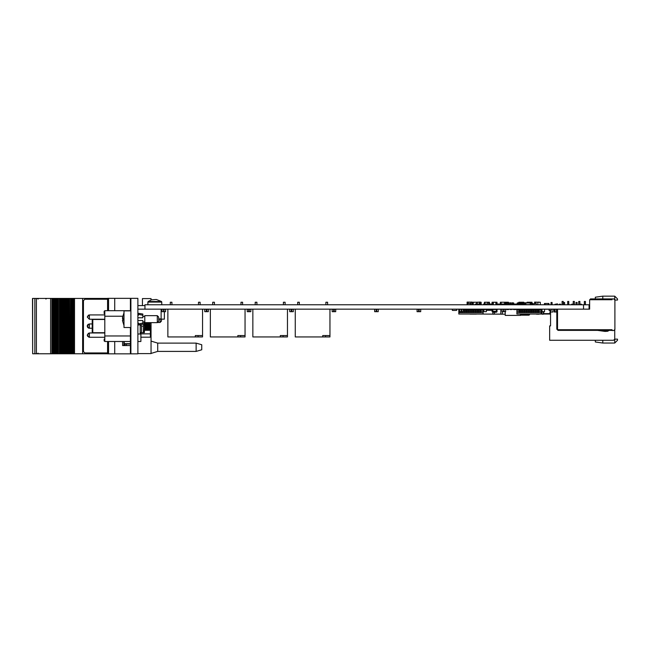 <?xml version="1.0" encoding="UTF-8"?>
<svg xmlns="http://www.w3.org/2000/svg" width="650" height="650" viewBox="0 0 650 650"><rect width="100%" height="100%" fill="white"/><g stroke="black" fill="none" stroke-linecap="round" stroke-linejoin="round"><path stroke-width="0.97" d="M480.358 311.967L480.919 311.967L480.358 312.227L480.358 309.684L480.919 309.684L480.358 309.814M478.595 311.967L479.156 311.967L478.595 312.227L478.595 309.684L479.156 309.684L478.595 309.814M476.832 311.967L477.392 311.967L476.832 312.227L476.832 309.684L477.392 309.684L476.832 309.814M475.069 311.967L475.629 311.967L475.069 312.227L475.069 309.684L475.629 309.684L475.069 309.814M473.306 311.967L473.866 311.967L473.306 312.227L473.306 309.684L473.866 309.684L473.306 309.814M471.543 311.967L472.111 311.967L471.543 312.227L471.543 309.684L472.111 309.684L471.543 309.814M469.779 311.967L470.348 311.967L469.779 312.227L469.779 309.684L470.348 309.684L469.779 309.814M468.016 311.967L468.585 311.967L468.016 312.227L468.016 309.684L468.585 309.684L468.016 309.814M466.253 311.967L466.822 311.967L466.253 312.227L466.253 309.684L466.822 309.684L466.253 309.814M464.49 311.967L465.059 311.967L464.49 312.227L464.49 309.684L465.059 309.684L464.49 309.814M462.727 311.967L463.296 311.967L462.727 312.227L462.727 311.691M460.972 311.967L461.532 311.967L460.972 312.227L460.972 311.691M538.468 311.967L539.029 311.967L538.468 312.227L538.468 309.684L539.029 309.684L538.468 309.814M536.705 311.967L537.274 311.967L536.705 312.227L536.705 309.684L537.274 309.684L536.705 309.814M534.942 311.967L535.511 311.967L534.942 312.227L534.942 309.684L535.511 309.684L534.942 309.814M533.179 311.967L533.747 311.967L533.179 312.227L533.179 309.684L533.747 309.684L533.179 309.814M531.416 311.967L531.984 311.967L531.416 312.227L531.416 309.684L531.984 309.684L531.416 309.814M529.653 311.967L530.221 311.967L529.653 312.227L529.653 309.684L530.221 309.684L529.653 309.814M527.889 311.967L528.458 311.967L527.889 312.227L527.889 309.684L528.458 309.684L527.889 309.814M526.134 311.967L526.695 311.967L526.134 312.227L526.134 309.684L526.695 309.684L526.134 309.814M524.371 311.967L524.932 311.967L524.371 312.227L524.371 309.684L524.932 309.684L524.371 309.814M522.608 311.967L523.169 311.967L522.608 312.227L522.608 309.684L523.169 309.684L522.608 309.814M520.845 311.967L521.406 311.967L520.845 312.227L520.845 309.684L521.406 309.684L520.845 309.814M519.082 311.967L519.642 311.967L519.082 312.227L519.082 309.684L519.642 309.684L519.082 309.814M325.894 304.752L325.894 302.25L327.559 302.25L327.559 304.752M297.692 304.752L297.692 302.25L299.358 302.25L299.358 304.752M329.973 335.562L322.757 335.562L322.757 336.952L329.973 336.952L329.973 309.189M283.424 304.752L283.424 302.25L285.09 302.25L285.09 304.752M255.222 304.752L255.222 302.25L256.888 302.25L256.888 304.752M287.503 335.562L280.288 335.562L280.288 336.952L287.503 336.952L287.503 309.189M240.955 304.752L240.955 302.25L242.621 302.25L242.621 304.752M212.753 304.752L212.753 302.25L214.419 302.25L214.419 304.752M245.034 335.562L237.819 335.562L237.819 336.952L245.034 336.952L245.034 309.189M198.486 304.752L198.486 302.25L200.151 302.25L200.151 304.752M170.284 304.752L170.284 302.25L171.949 302.25L171.949 304.752M202.564 335.562L195.349 335.562L195.349 336.952L202.564 336.952L202.564 309.189M504.116 311.309L504.116 309.473L503.555 309.189M504.116 311.586L503.555 311.586L503.555 309.473M461.646 311.309L461.646 309.473L461.086 309.189M461.671 311.618L461.061 311.618L461.086 309.473M419.177 311.309L419.177 309.473L418.616 309.189M419.201 311.618L418.592 311.618L418.616 309.473M376.707 311.309L376.707 309.473L376.147 309.189M376.732 311.618L376.123 311.618L376.147 309.473M334.238 311.309L334.238 309.473L333.678 309.189M334.262 311.618L333.653 311.618L333.678 309.473M291.761 311.309L291.761 309.473L291.208 309.189M291.761 311.586L291.208 311.586L291.208 309.473M249.291 311.309L249.291 309.473L248.739 309.189M249.291 311.586L248.739 311.586L248.739 309.473M206.822 311.309L206.822 309.473L206.269 309.189M206.822 311.586L206.269 311.586L206.269 309.473M164.076 311.309L164.076 309.473L163.524 309.189M164.076 311.586L163.524 311.586L163.524 309.473M489.027 309.189L489.027 310.302M486.33 309.879L486.85 310.302M523.429 309.896L524.371 309.619L523.169 309.896L523.429 309.189M510.843 304.752L510.843 302.811L510.014 302.811L510.014 304.752M506.407 304.752L506.407 302.811L505.57 302.811L505.57 304.752M513.069 304.752L513.069 302.811L512.233 302.811L512.233 304.752M508.625 304.752L508.625 302.811L507.796 302.811L507.796 304.752M525.614 304.752L525.614 302.811L524.794 302.811L524.794 304.752M523.396 304.752L523.396 302.811L522.567 302.811L522.567 304.005M521.178 304.029L521.178 302.811L520.349 302.811L520.349 304.005M518.952 304.029L518.952 302.811L518.131 302.811L518.139 304.752M532.911 309.189L532.911 309.749L531.984 309.749M539.565 309.896L539.565 309.189M541.872 310.578L541.182 310.789M130.926 299.171L130.374 299.171L130.374 310.83M130.374 327.486L130.374 329.152L130.926 329.152M130.926 353.023L130.374 353.023L130.374 329.152M196.162 351.414L196.162 343.086L201.711 344.752L201.711 349.749L196.162 351.414L157.714 351.414L157.714 343.086L151.052 341.088M107.803 353.852L130.65 353.852L130.65 353.023M107.803 298.342L130.65 298.342L130.65 299.171M124.963 345.524L124.963 344.053L126.384 344.053L126.384 345.524M130.374 344.053L126.384 344.053M69.696 353.771L69.453 298.423L69.453 353.771L70.939 353.771L70.923 298.423L70.939 353.771L70.923 298.423L71.671 298.423L71.671 353.771L71.663 298.423L107.616 298.423M32.638 298.423L32.638 353.771L32.5 298.423L55.388 298.423L55.388 353.771L54.949 353.771L54.949 298.423L54.974 353.771L53.909 353.771L53.909 298.423M55.388 353.771L55.388 298.423M58.354 353.771L57.623 353.771L57.606 298.423L57.623 353.771L55.404 353.771L55.413 298.423L56.136 298.423L56.136 353.771L56.127 298.423L58.362 298.423L58.362 353.771L58.354 298.423M58.362 353.771L58.362 298.423M58.598 353.771L59.849 353.771L59.849 298.423L58.598 298.423M59.849 298.423L60.58 298.423L60.58 353.771L60.572 298.423L62.051 298.423L62.051 353.771L61.612 353.771L61.612 298.423L61.636 353.771L59.849 353.771M62.051 353.771L62.051 298.423M68.266 353.771L66.503 353.771L66.487 298.423L66.503 353.771L64.285 353.771L64.269 298.423L64.285 353.771L62.067 353.771L62.067 298.423L62.798 298.423L62.798 353.771L62.79 298.423L65.016 298.423L65.016 353.771L65.008 298.423L67.234 298.423L67.234 353.771L67.226 298.423L68.705 298.423L68.705 353.771L68.266 353.771L68.266 298.423M68.705 353.771L68.705 298.423M69.453 298.423L68.729 298.423L68.721 353.771L69.444 353.771L69.444 298.423M70.923 298.423L69.696 298.423M66.072 353.771L66.048 298.423L66.072 353.771M53.909 353.771L52.731 353.771L52.731 298.423M32.638 353.771L52.731 353.771M107.616 353.771L73.881 353.771L73.881 298.423M73.881 353.771L72.703 353.771L72.703 298.423M72.703 353.771L70.947 353.771M161.46 319.158L161.46 321.124L160.079 322.514L160.079 319.158M123.987 310.83L123.987 327.486L130.926 327.486L130.926 310.83L123.987 310.83M142.106 323.221L142.862 323.066L142.862 324.293L138.426 324.984L138.426 323.944L142.862 323.066L142.862 320.548L137.865 320.548M137.865 317.769L142.862 317.769L142.862 314.023L138.426 313.324L138.426 315.25L137.865 315.25M158.689 317.078L158.689 321.238L157.3 322.627L157.3 315.689L158.689 317.078M157.3 315.689L144.812 315.689L144.812 322.627L157.3 322.627M122.883 320.247L122.468 317.801M92.203 321.701L92.203 332.134L92.203 321.701M130.374 310.692L104.837 310.692L104.837 341.502L130.374 341.502M140.863 332.621L140.863 341.502L137.865 341.502M92.203 332.134L92.203 320.06L92.763 319.507L92.763 332.686L92.203 332.134L92.763 332.686L104.837 332.686M149.866 322.627L150.223 328.957L149.597 330.037L149.597 322.627M149.37 322.627L149.597 330.037M148.752 328.957L148.752 323.237L148.752 328.957L149.37 330.037M147.818 322.627L147.818 330.037L148.444 328.957M147.599 322.627L147.818 330.037M146.973 328.957L146.973 323.237L146.973 328.957L147.599 330.037M146.039 322.627L146.039 330.037L146.664 328.957M145.819 322.627L146.039 330.037M145.194 328.957L145.194 323.237L145.194 328.957L145.819 330.037M151.052 322.627L151.052 353.576L137.865 353.576M150.174 322.627L150.174 323.156M148.411 322.627L148.411 323.18M146.648 322.627L146.648 323.204M144.885 322.627L144.885 323.229M144.885 328.965L144.666 330.046M146.364 329.477L146.648 330.046L146.648 328.989M148.127 329.501L148.411 330.046L148.411 329.014M149.89 329.526L150.174 330.046L150.174 329.038M137.865 334.011L140.229 334.011L140.229 324.707M144.666 321.929L144.389 332.621L143.382 332.621L143.382 326.097L144.308 321.929M87.295 335.083L89.375 337.269L104.837 337.269M87.295 317.037L89.375 319.223L104.837 319.223M158.438 321.49L158.129 321.791M154.83 301.543L161.501 301.543L156.333 299.463L151.474 299.829L148.151 301.543L154.83 301.543M87.449 326.95L87.295 326.024L89.375 328.25L92.203 328.25M504.116 309.221L505.611 309.221L505.611 311.691L502.06 311.691L502.036 309.221L502.06 311.691L505.611 311.691L505.611 309.189L506.992 309.221M502.06 309.189L503.555 309.221M459.591 309.189L459.591 311.691L463.141 311.691L463.141 309.189M417.121 309.189L417.121 311.691L420.672 311.691L420.672 309.189M374.652 311.691L378.227 311.659L374.652 311.691L374.619 309.221L374.652 311.691M378.202 309.189L378.227 311.659L378.202 309.221L376.707 309.221M374.652 309.189L376.147 309.221M332.183 309.189L332.183 311.691L335.733 311.691L335.733 309.189M289.713 311.691L289.681 309.221L289.713 311.691L293.288 311.659L289.713 311.691M293.264 309.189L293.288 311.659L293.264 309.221L291.761 309.221M289.713 309.189L291.208 309.221M247.244 309.189L247.244 311.691L250.794 311.691L250.794 309.189M204.774 311.691L208.325 311.691L208.349 309.221L208.325 311.691L204.774 311.691L204.742 309.221L204.774 311.691M204.774 309.189L206.269 309.221M162.021 311.691L161.996 309.221L162.021 311.691L165.604 311.659L162.021 311.691M165.579 309.189L165.604 311.659L165.579 309.221L164.076 309.221M162.021 309.189L163.524 309.221M525.151 309.887L526.134 309.896L525.151 309.887M522.291 309.887L521.454 309.887L522.153 309.189L521.406 309.887L522.291 309.887M492.188 309.579L490.011 309.887L490.701 309.189M488.118 309.189L488.816 309.887L487.151 309.887L487.841 309.189M123.987 312.804L122.468 317.761L123.987 312.804L122.468 317.761L122.899 317.947M122.915 317.801L122.915 320.507L122.468 320.548L123.987 325.512M104.837 332.971L89.375 332.971L87.295 335.051L89.375 332.971L89.375 337.269M92.203 323.944L89.375 323.944L87.295 326.024L89.375 323.944L87.295 326.024L89.375 323.944L87.295 326.024L89.375 323.944L89.351 328.25M88.498 315.12L87.295 317.005L88.498 315.12L87.295 317.005L88.498 315.12L87.295 317.005L88.498 315.12L87.295 317.005L89.375 314.925L87.295 317.005L89.375 314.925L87.295 317.005L89.375 314.925L87.295 317.005L89.375 314.925L89.375 319.223M147.891 302.071L147.891 304.752L147.891 302.071L161.769 302.071L161.501 301.543M515.832 309.546L516.433 309.189M512.972 309.546L513.573 309.189M510.128 309.514L510.518 309.221M484.291 309.887L484.981 309.189M485.956 309.887L485.257 309.189M491.587 309.579L490.977 309.189M508.739 309.546L508.129 309.189L510.518 309.189M525.98 309.806L525.289 309.189L525.858 309.489M45.874 299.114L46.564 298.423M38.098 353.08L37.407 353.771M38.098 299.114L37.407 298.423M614.721 299.894L614.721 296.148L617.5 298.919L617.5 300.032L614.867 300.032L613.754 298.919L612.089 298.919L612.089 299.756L589.607 299.756L589.607 309.189L589.046 309.189L589.046 304.752L144.918 304.752L144.918 309.189L144.918 305.557L137.865 305.557M589.046 309.189L583.497 309.189L583.497 304.752M583.497 309.189L137.865 309.189M551.298 309.189L551.298 310.44L549.079 310.44L549.079 309.189M551.298 310.416L549.079 310.416M504.879 303.526L504.831 304.752M531.562 303.526L530.294 303.526L531.562 303.526L531.562 304.752M485.014 304.72L486.509 304.72M485.014 304.029L486.509 304.029M487.061 304.752L487.061 304.005L486.509 304.005L486.509 304.752M490.352 304.029L492.034 304.029M490.352 304.72L492.034 304.72M489.117 304.752L489.117 304.005L490.352 304.005L490.352 304.752M489.799 304.005L489.799 304.752M504.351 304.72L504.831 304.72M504.351 304.029L504.831 304.029M518.139 304.72L519.862 304.72M518.139 304.029L519.862 304.029M520.423 304.752L520.423 304.005L519.862 304.005L519.862 304.752M517.099 304.752L517.099 304.005L517.587 304.005L517.587 304.752M517.587 304.005L518.139 304.005M497.031 304.72L497.616 304.72M497.031 304.029L497.616 304.029M497.445 304.029L497.616 304.752M497.616 304.005L498.168 304.005L498.168 304.752M511.128 304.72L511.55 304.72M483.567 304.752L483.567 304.005L485.014 304.005L485.014 304.752M514.101 304.752L514.101 304.005L515.548 304.005L515.548 304.752M502.824 304.752L502.824 304.005L504.351 304.005L504.351 304.752M498.168 304.005L498.891 304.029M520.65 304.029L521.243 304.029M520.65 304.72L521.243 304.72M520.423 304.005L520.65 304.752M521.243 304.752L521.243 304.005L522.925 304.005L522.925 304.752M513.346 304.72L514.101 304.72M504.27 304.005L504.27 304.752M515.548 304.029L517.099 304.029M515.548 304.72L517.099 304.72M489.783 304.005L489.783 304.752M501.499 304.029L502.824 304.029M501.499 304.72L502.824 304.72M498.664 304.72L500.386 304.752L500.386 304.005L501.499 304.005L501.499 304.752M498.664 304.029L500.386 304.029L500.362 302.25L501.191 302.25L501.191 304.005M500.947 304.005L500.947 304.752M498.664 304.005L498.664 304.752M475.118 304.752L475.118 304.005L476.556 304.005L476.556 304.752M478.359 304.752L478.359 304.005L479.806 304.005L479.806 304.752M522.681 304.005L522.681 304.752M471.543 309.221L470.348 309.221M468.016 309.221L466.822 309.221M466.253 309.221L465.562 309.221M475.069 309.684L475.061 309.189L473.866 309.278M549.079 309.221L544.521 309.221M550.233 310.44L549.786 313.658L543.814 313.658L543.538 311.691M540.556 309.189L540.556 309.896M541.182 310.578L542.027 310.578M470.137 304.72L470.844 304.72M467.09 304.752L467.09 302.112L470.844 302.144L470.844 304.752M470.844 302.112L471.949 302.112L471.949 304.752M468.203 302.112L468.203 303.444M475.524 302.283L479.269 302.144L479.269 304.005M477.449 304.72L478.359 304.72M479.269 302.112L480.382 302.112L480.382 304.752M536.226 304.72L537.834 304.72M534.601 303.444L534.601 302.112L538.346 302.25M538.346 302.112L539.459 302.25M535.714 302.112L535.714 303.444M495.885 309.221L493.244 309.221M492.838 311.829L492.131 311.829L492.131 309.579M496.438 311.829L496.99 311.829L496.99 309.619L497.689 309.189M477.165 304.752L477.165 302.25L476.613 302.25L476.613 304.752M472.452 304.752L472.452 302.25L472.729 304.752M472.729 302.25L473.281 302.25L473.281 304.752M476.613 302.283L473.281 302.283M477.165 302.25L477.449 304.752M480.382 302.25L481.146 302.25L481.146 304.752M484.453 302.25L484.453 304.005L484.453 302.25L484.924 302.25L484.924 304.005M484.924 302.25L487.427 302.25L487.427 304.752M505.359 302.811L505.359 302.25L504.522 302.25L504.522 304.029M504.522 302.283L501.191 302.283M532.058 304.752L532.058 302.25L531.229 302.25L531.229 303.501M527.898 302.916L527.898 302.25L527.061 302.25L527.061 302.811M531.229 302.283L527.898 302.283M519.651 302.949L519.651 302.25L518.822 302.25L518.822 302.811M522.982 302.811L522.982 302.25L523.819 302.25L523.819 302.949M519.651 302.283L522.982 302.283M540.329 304.752L540.329 302.25L537.834 302.25L537.834 304.752M492.871 304.752L492.871 302.25L492.034 302.25L492.034 304.752M496.202 304.752L496.202 302.25L497.031 302.25L497.031 304.752M492.871 302.283L493.391 302.283M487.427 302.283L488.613 302.25L488.613 304.752M488.613 302.25L489.45 302.25L489.45 304.005M505.359 302.283L507.642 302.25L507.642 302.811M507.642 302.25L508.471 302.25L508.471 302.811M503.482 302.25L504.311 302.283M533.951 304.752L533.951 303.444L536.226 303.444L536.226 304.752M505.196 314.186L476.45 314.056M476.45 309.896L476.45 309.189L476.832 309.684M477.977 309.896L477.977 309.189L477.392 309.684M468.536 314.056L470.064 314.056M476.45 309.278L475.629 309.278M473.306 309.278L472.111 309.278M471.543 309.278L470.348 309.278M476.45 314.104L470.064 314.104M469.779 309.684L469.779 309.189L468.585 309.189L468.585 309.684M482.398 309.221L480.919 309.189L480.919 309.684M480.358 309.684L479.993 309.189M538.996 314.186L536.502 314.186M494.423 312.244L494.423 314.186L492.895 314.186L492.895 312.211M500.809 309.189L500.809 314.186L502.336 314.186L502.336 311.691M497.689 309.278L500.809 309.278M494.423 314.104L500.809 314.104M465.562 309.327L466.253 309.327M466.822 309.327L468.016 309.327M472.225 314.104L473.614 314.104M464.181 314.056L465.562 314.056M465.562 309.896L465.562 309.189M464.181 309.896L464.181 309.189M543.384 314.048L550.046 314.048M541.994 310.578L541.994 314.186L543.384 314.186L543.384 311.691M550.046 311.789L550.046 314.186L550.55 314.186M534.008 309.189L534.008 309.896M602.786 340.283L602.786 343.054L614.721 343.054L614.721 339.17L613.616 340.283L549.632 340.283L549.632 325.894L550.55 325.894L550.55 312.033L552.963 312.033L552.963 309.189M614.721 343.054L617.5 340.283L617.5 339.17L614.721 339.17L614.721 329.599M613.616 298.919L590.436 298.919L590.436 299.756M556.822 312.033L554.32 312.033L554.32 309.189M595.294 340.283L595.294 341.949L602.786 343.054M564.622 304.752L564.622 302.526L563.509 302.526L563.509 304.752M577.111 304.752L577.111 302.526L576.006 302.526L576.006 304.752M584.163 304.752L584.326 304.192M579.995 304.752L579.995 304.192L581.441 304.192L581.441 304.752M571.675 304.752L571.675 304.192L573.113 304.192L573.113 304.752M567.507 304.752L567.678 304.192M559.179 304.752L559.179 304.192L560.625 304.192L560.625 304.752M555.019 312.033L555.019 309.189M555.019 304.752L555.019 304.192L556.457 304.192L556.457 304.752M595.294 298.919L595.294 297.253L602.786 296.148L602.786 298.919M614.721 296.148L602.786 296.148M550.55 310.44L550.55 312.033L552.963 312.033M585.439 304.192L585.609 304.752M568.783 304.192L568.953 304.752M556.457 312.033L556.457 309.189M552.126 304.752L552.126 302.526L551.021 302.526L551.021 304.752M614.867 300.032L614.867 329.452L613.754 330.566L612.089 330.566L612.089 329.729L557.546 329.729L557.546 309.189L582.952 309.189M563.233 301.413L563.233 304.752L563.233 301.413L563.233 304.752L563.233 301.413L563.233 304.752L563.233 301.413L563.233 304.752L563.233 301.413L562.12 301.413L562.12 304.752M568.783 301.413L568.783 304.752L568.783 301.413L568.783 304.752L568.783 301.413L568.783 304.752L568.783 301.413L568.783 304.752L568.783 301.413L567.678 301.413L567.678 304.752M574.34 301.413L574.34 304.752L574.34 301.413L574.34 304.752L574.34 301.413L574.34 304.752L574.34 301.413L574.34 304.752L574.34 301.413L573.227 301.413L573.227 304.752M579.889 301.413L579.889 304.752L579.889 301.413L579.889 304.752L579.889 301.413L579.889 304.752L579.889 301.413L579.889 304.752L579.889 301.413L578.776 301.413L578.776 304.752M585.439 301.413L585.439 304.752L585.439 301.413L585.439 304.752L585.439 301.413L585.439 304.752L585.439 301.413L585.439 304.752L585.439 301.413L584.326 301.413L584.326 304.752M610.147 330.346L608.985 330.346L610.147 330.346M608.002 330.346L602.03 330.346L608.002 330.346L602.03 330.346L608.002 330.346L602.03 330.346L608.002 330.346L602.03 330.346L608.002 330.346L605.345 330.85L602.03 330.346M597.537 330.346L605.093 331.411L607.701 331.248L609.034 330.428L607.701 331.248L609.034 330.428L607.701 331.248L609.034 330.428L607.701 331.248L609.034 330.428L607.701 331.248L605.093 331.411L607.701 331.248L597.537 330.346M611.536 329.729L611.536 330.346L612.081 330.346L557.984 330.346L556.822 329.176L556.822 309.189M612.081 330.346L611.951 329.729M557.546 329.509L557.432 310.635L556.822 310.635M556.822 304.752L556.822 303.867L557.432 303.867L557.432 304.752L557.432 303.867L557.432 304.752L557.432 303.867L556.822 303.867L557.432 303.867M557.432 309.522L557.432 310.911L557.432 309.189L557.432 310.911L557.432 309.189L557.432 310.635L557.432 309.522L556.822 309.571M557.432 310.911L557.432 311.537L557.432 310.911M492.903 309.473L492.765 311.301L492.903 309.473L496.372 309.473L496.511 311.301L496.372 312.244L492.903 312.244L492.822 311.691M496.511 311.301L496.657 309.27L496.511 311.301L492.765 311.301L492.903 312.244M496.454 311.691L496.998 309.619M492.277 309.619L492.464 311.61L492.326 309.717M492.765 311.301L492.424 309.189M458.819 314.056L483.072 314.056L483.072 312.674L458.819 312.674L458.819 314.056M480.919 311.285L483.072 311.285L483.072 312.674M459.558 309.896L458.819 309.896L458.819 311.285L459.558 311.285M463.296 311.285L464.49 311.285M465.059 311.285L466.253 311.285M466.822 311.285L468.016 311.285M468.585 311.285L469.779 311.285M470.348 311.285L471.543 311.285M472.111 311.285L473.306 311.285M473.866 311.285L475.069 311.285M475.629 311.285L476.832 311.285M477.392 311.285L478.595 311.285M479.156 311.285L480.358 311.285M458.819 311.285L458.819 312.674M480.919 309.896L483.072 309.896L483.072 311.285M463.296 309.896L464.49 309.896M465.059 309.896L466.253 309.896M466.822 309.896L468.016 309.896M468.585 309.896L469.779 309.896M470.348 309.896L471.543 309.896M472.111 309.896L473.306 309.896M473.866 309.896L475.069 309.896M475.629 309.896L476.832 309.896M477.392 309.896L478.595 309.896M479.156 309.896L480.358 309.896M480.919 311.967L480.919 309.814M479.156 311.967L479.156 309.814M478.595 309.189L478.595 309.684M479.156 309.684L479.156 309.189M477.392 311.967L477.392 309.814M475.629 311.967L475.629 309.814M475.629 309.684L475.629 309.189M473.866 311.967L473.866 309.814M473.306 309.189L473.306 309.684M473.866 309.684L473.866 309.189M472.111 311.967L472.111 309.814M471.543 309.189L471.543 309.684M472.111 309.684L472.111 309.189M470.348 311.967L470.348 309.814M470.348 309.684L470.348 309.189M468.585 311.967L468.585 309.814M468.016 309.189L468.016 309.684M466.822 311.967L466.822 309.814M466.253 309.189L466.253 309.684M466.822 309.684L466.822 309.189M465.059 311.967L465.059 309.814M464.49 309.189L464.49 309.684M465.059 309.684L465.059 309.189M463.296 311.967L463.296 309.814M463.296 309.684L463.296 309.189M516.929 314.056L541.182 314.056L541.182 312.674L516.929 312.674L516.929 314.056M539.029 311.285L541.182 311.285L541.182 312.674M519.082 309.896L516.929 309.896L516.929 311.285L519.082 311.285M519.642 311.285L520.845 311.285M521.406 311.285L522.608 311.285M523.169 311.285L524.371 311.285M524.932 311.285L526.134 311.285M526.695 311.285L527.889 311.285M528.458 311.285L529.653 311.285M530.221 311.285L531.416 311.285M531.984 311.285L533.179 311.285M533.747 311.285L534.942 311.285M535.511 311.285L536.705 311.285M537.274 311.285L538.468 311.285M516.929 311.285L516.929 312.674M539.029 309.896L541.182 309.896L541.182 311.285M519.642 309.896L520.845 309.896L519.642 309.546M526.695 309.684L526.711 309.189L526.695 309.896L527.889 309.896M528.458 309.896L529.653 309.896M530.221 309.896L531.416 309.896M531.984 309.896L533.179 309.896M533.747 309.896L534.942 309.896M535.511 309.896L536.705 309.896M537.274 309.896L538.468 309.896M539.029 311.967L539.029 309.814M538.468 309.189L538.468 309.684M539.029 309.684L539.029 309.189M537.274 311.967L537.274 309.814M536.705 309.189L536.705 309.684M537.274 309.684L537.274 309.189M535.511 311.967L535.511 309.814M534.942 309.189L534.942 309.684M535.511 309.684L535.511 309.189M533.747 311.967L533.747 309.814M533.179 309.189L533.179 309.684M533.747 309.684L533.747 309.189M531.984 311.967L531.984 309.814M531.416 309.189L531.416 309.684M531.984 309.684L531.984 309.189M530.221 311.967L530.221 309.814M529.653 309.189L529.653 309.684M530.221 309.684L530.221 309.189M528.458 311.967L528.458 309.814M527.678 309.221L527.889 309.684M528.458 309.684L528.458 309.189M526.695 311.967L526.695 309.814M526.134 309.189L526.134 309.684M524.932 311.967L524.932 309.814M524.371 309.189L524.371 309.684M524.932 309.684L524.932 309.197M523.169 311.967L523.169 309.814M522.608 309.213L522.608 309.684M523.169 309.684L523.169 309.189M521.406 311.967L521.406 309.814M520.845 309.189L520.845 309.684M521.406 309.684L521.406 309.189M519.642 311.967L519.642 309.814M519.082 309.189L519.082 309.684M519.642 309.684L519.642 309.189L520.171 309.546M322.757 336.952L295.279 336.952L295.279 309.189M280.288 336.952L252.809 336.952L252.809 309.189M237.819 336.952L210.34 336.952L210.34 309.189M195.349 336.952L167.871 336.952L167.871 309.189M482.503 309.221L480.919 309.221M480.358 309.221L479.156 309.221M482.503 309.896L482.503 309.189M483.064 309.896L483.064 309.189M478.562 309.896L478.562 309.189M530.652 309.221L530.221 309.221M529.653 309.221L528.458 309.221M527.889 309.221L527.272 309.221M527.272 309.896L527.272 309.189M530.652 309.896L530.652 309.189M531.212 309.896L531.212 309.189M470.137 304.752L470.137 303.444L467.862 303.444L467.862 304.752M505.473 311.691L502.198 311.691M461.061 311.285L461.646 311.586M461.646 309.221L463.141 309.221L463.141 311.691L459.558 311.659L459.591 309.221L461.086 309.221M463.003 311.691L459.729 311.691M418.616 311.309L419.177 311.586M419.177 309.221L420.672 309.221L420.672 311.691L417.089 311.659L417.121 309.221L418.616 309.221M420.534 311.691L417.259 311.691M376.707 311.586L376.147 311.586M378.064 311.691L374.79 311.691M334.238 309.221L335.733 309.221L335.733 311.691L332.15 311.659L332.183 309.221L333.678 309.221M334.238 311.586L333.678 311.586M335.595 311.691L332.321 311.691M293.126 311.691L289.851 311.691M249.291 309.221L250.794 309.221L250.794 311.691L247.211 311.659L247.244 309.221L248.739 309.221M249.324 311.618L248.739 311.586M250.656 311.691L247.382 311.691M208.187 311.691L204.912 311.691M164.109 311.618L163.524 311.586M165.441 311.691L162.159 311.691M208.349 311.659L208.325 309.221L206.822 309.221M495.885 304.752L495.885 302.25L493.391 302.25L493.391 304.752M486.33 309.189L486.33 311.691L483.827 311.691L483.827 309.189M544.521 309.189L544.521 311.691L542.027 311.691L542.027 309.189M486.85 309.473L487.281 309.473M489.027 309.879L490.011 310.302M486.85 309.189L486.85 309.879M529.035 315.185L520.496 315.185M520.496 314.836L529.457 314.836L529.571 314.186M492.131 310.302L486.33 310.302M483.827 310.302L483.072 310.302M520.496 314.186L530.091 314.056M532.058 303.444L532.837 303.444L532.837 304.752M528.775 302.949L525.801 302.811L525.801 304.752M525.826 302.949L530.27 302.949L530.27 304.614L525.826 304.614L525.826 302.949M530.294 304.752L530.294 302.811L528.881 302.949M517.238 304.005L517.238 302.949L517.847 302.949M518.131 302.811L517.652 302.949M524.794 302.811L524.314 302.949M522.567 302.811L522.096 302.949M520.349 302.811L519.878 302.949M522.096 302.916L521.454 302.916M506.407 302.811L506.683 304.752M508.625 302.811L508.901 304.752M510.843 302.811L511.128 304.752M513.069 302.811L513.346 304.752M505.294 304.614L504.879 304.614L505.294 302.949M506.683 302.949L507.512 302.949M508.901 302.949L509.738 302.949M511.128 302.949L511.956 302.949M513.346 302.949L513.76 302.949L513.346 304.614M506.683 304.614L507.512 304.614M511.128 304.614L511.956 304.614M508.901 304.614L509.738 304.614M510.014 302.811L509.738 304.752M505.57 302.811L505.294 304.752M512.233 302.811L511.956 304.752M507.796 302.811L507.512 304.752M509.738 302.916L509.137 302.949M523.396 302.811L523.681 304.752M521.178 302.811L521.454 304.005M518.952 302.811L519.236 304.029M521.454 302.949L522.291 302.949M523.681 302.949L524.509 302.949M519.236 302.949L520.065 302.949M523.681 304.614L524.509 304.614M517.433 302.949L517.433 304.005M517.847 302.811L517.847 304.005M524.509 302.811L524.509 304.752M522.291 302.811L522.291 304.005M520.065 302.811L520.065 304.005M545.025 303.477L548.413 303.477M545.025 304.72L548.413 304.72M544.464 304.752L544.464 303.444L545.025 303.444L545.025 304.752M548.966 304.752L548.966 303.444L548.413 303.444L548.413 304.752M452.286 309.189L452.286 310.416L453.529 310.44L456.723 310.416L456.723 309.189M455.894 309.189L453.115 309.189M532.911 309.611L531.984 309.611M539.029 309.538L539.565 309.538M541.182 311.756L541.994 311.756M540.556 309.611L539.565 309.611M520.496 314.056L520.496 315.429L505.196 315.429L505.196 311.691M505.643 309.546L506.992 309.189M511.648 309.189L514.044 309.189M515.174 309.189L517.571 309.189M518.7 309.189L519.082 309.546M508.121 309.546L506.992 309.546M511.648 309.546L510.518 309.546M515.174 309.546L514.044 309.546M518.7 309.546L517.571 309.546M486.85 309.221L487.646 309.221M488.312 309.221L489.027 309.221M483.616 310.302L483.616 309.189M137.865 298.342L130.926 298.342L130.926 353.852L137.865 353.852L137.865 298.342M130.374 309.993L130.926 309.993M130.374 328.315L130.926 328.315M151.052 299.975L151.052 298.618L142.447 298.618L142.447 305.557M124.223 343.72L130.374 343.72M114.749 298.342L114.749 310.692M114.749 341.502L114.749 353.852M122.598 341.502L122.598 345.524L130.374 345.524M140.863 333.873L150.361 333.873L150.361 337.204L140.863 337.204M144.666 330.257L150.361 330.257L150.361 329.729M158.689 319.158L164.352 319.158L164.352 311.691M150.361 333.873L150.361 330.257M124.963 344.053L124.223 344.053M34.881 298.423L34.881 353.771L34.889 298.423M82.639 353.771L82.615 298.423L82.639 353.771M70.484 353.771L70.484 298.423M36.441 298.423L36.441 353.771M50.651 298.423L50.651 353.771M63.83 353.771L63.83 298.423M59.386 353.771L59.386 298.423M57.167 353.771L57.167 298.423M107.616 299.252L84.841 299.252L83.452 300.641L83.452 351.553L84.841 352.942L107.616 352.942M137.865 323.066L138.426 323.066L138.426 323.944L140.725 323.497M142.862 315.25L138.426 314.373M158.689 318.906L161.102 318.906L161.102 309.189M104.837 340.982L104.146 340.982L104.146 340.015L104.837 340.015M104.146 340.072L104.837 340.072M104.146 340.015L104.146 339.113L104.837 339.113M104.146 339.113L104.837 339.007M104.837 311.212L104.146 311.212L104.146 312.618L104.837 312.618M104.146 312.618L104.146 313.666L104.837 313.666M104.146 311.317L104.837 311.317M104.837 319.507L92.763 319.507L92.203 320.06M148.752 323.237L149.102 322.627M148.444 323.237L148.094 322.627M146.973 323.237L147.322 322.627M146.664 323.237L146.315 322.627M145.194 323.237L145.551 322.627M144.893 323.237L144.666 322.855M144.893 328.957L144.666 329.339M140.822 324.61L141.513 326.097L141.513 332.621L140.506 332.621L143.382 332.621L144.113 331.029M141.513 326.097L143.382 326.097M161.769 304.752L161.769 302.071M325.536 335.562L325.536 336.952M283.067 335.562L283.067 336.952M240.597 335.562L240.597 336.952M198.128 335.562L198.128 336.952M504.14 311.618L503.531 311.618M504.116 309.701L503.555 309.701M504.116 311.35L503.555 311.35M461.646 309.701L461.086 309.701M461.646 311.35L461.086 311.35M419.177 309.701L418.616 309.701M419.177 311.35L418.616 311.35M376.707 309.701L376.147 309.701M376.707 311.35L376.147 311.35M334.238 309.701L333.678 309.701M334.238 311.35L333.678 311.35M291.793 311.618L291.184 311.618M291.761 309.701L291.208 309.701M291.761 311.35L291.208 311.35M249.291 309.701L248.739 309.701M249.291 311.35L248.739 311.35M206.854 311.618L206.245 311.618M206.822 309.701L206.269 309.701M206.822 311.35L206.269 311.35M164.076 309.701L163.524 309.701M164.076 311.35L163.524 311.35M489.027 310.091L490.011 310.091M486.33 310.091L486.85 310.091M540.556 309.749L539.565 309.749M130.374 309.164L130.926 309.164M130.374 300.007L130.926 300.007M130.374 352.186L130.926 352.186M108.534 298.342L108.534 310.692M108.534 341.502L108.534 353.852M70.509 353.771L70.509 298.423M74.539 353.771L74.539 298.423M123.906 345.524L123.906 341.502M124.223 341.502L124.223 345.524L124.223 341.502M51.903 353.771L51.903 298.423M73.157 353.771L73.157 298.423M74.019 353.771L74.019 298.423M71.914 353.771L71.914 298.423M68.291 353.771L68.291 298.423M63.854 353.771L63.854 298.423M64.285 353.771L64.285 298.423M65.26 353.771L65.26 298.423M59.418 353.771L59.418 298.423M60.816 353.771L60.816 298.423M57.192 353.771L57.192 298.423M56.379 353.771L56.379 298.423M54.161 353.771L54.161 298.423M53.186 353.771L53.186 298.423M52.016 353.771L52.016 298.423M57.631 353.771L57.631 298.423M63.042 353.771L63.042 298.423M67.478 353.771L67.478 298.423M66.503 353.771L66.503 298.423M122.72 316.241L104.837 316.241M130.374 335.952L104.837 335.952M518.7 309.53L519.082 309.221L518.7 309.53M487.151 309.887L487.151 310.302L487.151 309.887M488.816 309.887L488.816 310.302M491.676 309.887L491.676 310.302M517.311 309.546L516.709 309.189M196.162 343.086L157.714 343.086M107.616 298.342L107.616 310.692M107.616 341.502L107.616 353.852M157.714 351.414L151.052 353.413M157.414 322.514L160.079 322.514M137.865 324.293L138.426 324.293M137.865 314.023L138.426 314.023M142.862 316.379L144.812 316.379M142.862 321.929L144.812 321.929M122.899 320.434L122.899 317.874M151.052 323.668L150.451 322.627M148.899 322.985L148.688 322.627M145.356 329.233L144.885 330.046M147.127 329.225L146.648 330.046M148.899 329.209L148.411 330.046M151.052 328.526L150.174 330.046M89.375 332.971L87.295 335.051L89.375 332.971L87.295 335.051L89.375 332.971L87.295 335.051L88.473 333.174L87.295 335.051M89.334 314.925L104.837 314.925M89.278 337.269L88.757 337.179M87.718 336.448L87.295 335.278M88.465 328.039L87.904 327.641M87.782 327.502L87.49 327.056M88.449 324.163L87.466 325.187M87.441 325.252L87.295 326.016M88.424 324.171L87.88 324.577L88.424 324.171M89.278 328.242L88.757 328.152M87.718 327.429L87.295 326.259"/></g></svg>
